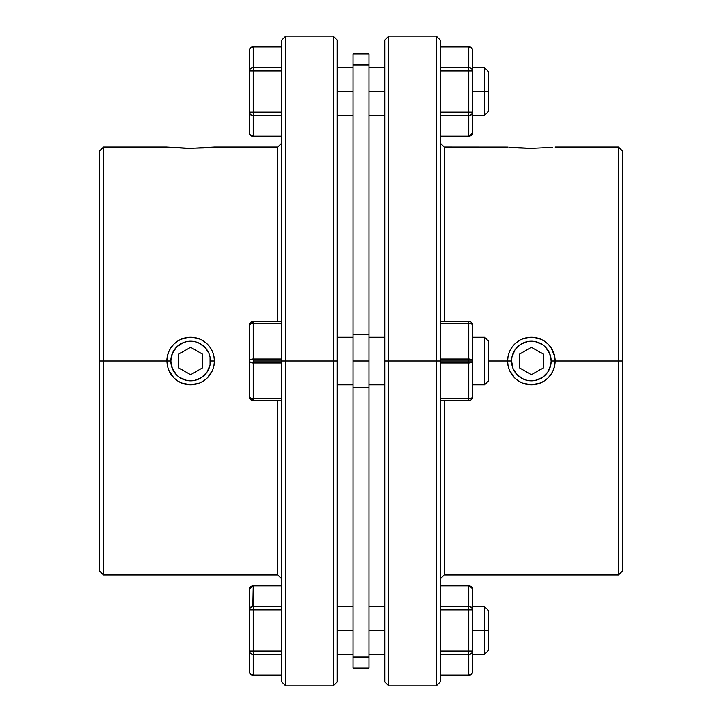 <?xml version="1.0" encoding="UTF-8"?>
<svg xmlns="http://www.w3.org/2000/svg" width="722" height="722" viewBox="0 0 722 722"><rect width="100%" height="100%" fill="white"/><g stroke="black" fill="none" stroke-linecap="round" stroke-linejoin="round"><path stroke-width="1.08" d="M174.155 372.01L176.619 375.007L172.323 368.581L170.816 361L166.854 361L170.816 361A19.81 19.81 0 0 1 190.626 341.19A19.81 19.81 0 0 1 210.436 361L214.398 361A23.772 23.772 0 0 1 213.947 365.612M185.951 337.688L185.969 337.688A23.772 23.772 0 0 0 181.52 339.042L185.987 337.679L190.617 337.228L195.274 337.688L199.714 339.033L203.839 341.235L207.431 344.186L210.391 347.787L212.593 351.903L213.938 356.343L214.398 361L213.947 365.63L212.593 370.097L207.449 377.796A23.772 23.772 0 0 0 213.938 365.648A23.772 23.772 0 0 1 207.449 377.796L203.839 380.765L199.75 382.958L190.644 384.772A23.772 23.772 0 0 0 195.283 384.312A23.772 23.772 0 0 1 168.677 370.133L167.314 365.666L166.854 361L103.454 361L103.454 147.044L103.454 361L99.492 361L99.492 570.994L99.492 151.006L99.492 361L166.854 361A23.772 23.772 0 0 1 213.938 356.343A23.772 23.772 0 0 0 190.635 337.228M207.097 349.99L204.633 346.993L208.929 353.419L210.057 357.137L210.057 364.863L207.097 372.01L201.628 377.471L204.633 375.007M179.616 344.529L176.619 346.993L183.045 342.697L186.763 341.569L194.489 341.569L198.207 342.697L204.633 346.993M214.398 361L210.436 361A19.81 19.81 0 0 1 190.626 380.81A19.81 19.81 0 0 1 170.816 361L172.323 353.419L176.619 346.993M201.628 377.471L194.489 380.431L186.763 380.431L179.616 377.471L176.619 375.007M178.74 354.141L178.74 367.859L190.626 374.727L202.512 367.859L202.512 354.141L190.626 347.273L178.74 354.141L190.626 347.273L202.512 354.141L202.512 367.859L190.626 374.727L178.74 367.859L178.74 354.141M547.845 349.99L545.381 346.993L549.677 353.419L551.184 361L555.146 361L551.184 361A19.81 19.81 0 0 1 531.374 380.81A19.81 19.81 0 0 1 511.564 361L507.602 361A23.772 23.772 0 0 0 508.053 365.612M554.677 356.289L555.146 361L618.546 361L618.546 574.956L618.546 361L622.508 361L622.508 151.006L622.508 570.994L622.508 361L555.146 361A23.772 23.772 0 0 1 508.062 365.639A23.772 23.772 0 0 0 553.323 370.133L551.121 374.231L548.169 377.823L544.559 380.783L540.462 382.967L535.995 384.321L531.356 384.772L526.717 384.312L522.25 382.958L518.161 380.765L514.551 377.796L509.407 370.097L508.053 365.63L507.602 361L511.564 361L511.943 357.137L514.903 349.99L520.372 344.529L517.367 346.993M520.372 344.529L527.511 341.569L535.237 341.569L542.384 344.529L545.381 346.993M514.903 372.01L517.367 375.007L513.071 368.581L511.564 361A19.81 19.81 0 0 1 531.374 341.19A19.81 19.81 0 0 1 551.184 361L550.805 364.863L547.845 372.01L542.384 377.471L545.381 375.007M542.384 377.471L535.237 380.431L527.511 380.431L523.793 379.303L517.367 375.007M536.031 337.688A23.772 23.772 0 0 1 540.48 339.042L544.587 341.235L548.178 344.186A23.772 23.772 0 0 1 551.139 347.787L554.695 356.361L555.146 361A23.772 23.772 0 0 0 508.062 356.343A23.772 23.772 0 0 1 531.365 337.228M531.374 347.273L519.488 354.141L519.488 367.859L531.374 374.727L543.26 367.859L543.26 354.141L531.374 347.273L543.26 354.141L543.26 367.859L531.374 374.727L519.488 367.859L519.488 354.141L531.374 347.273M468.768 67.552L468.768 46.966L471.574 47.968L472.729 50.396L472.729 70.982L472.729 50.396A3.962 3.429 180 0 0 468.768 46.966L440.24 46.966L468.768 46.966L468.768 46.434L440.24 46.434L468.768 46.434L468.768 67.552L440.24 67.552L468.768 67.552L468.768 112.163L440.24 112.163L472.729 112.163L472.729 132.749L472.729 70.982L472.729 112.163L468.768 112.163L468.768 136.178L440.24 136.178L468.768 136.178A3.962 3.429 -0 0 0 472.729 132.749L471.574 135.176L468.768 136.178L468.768 136.711L468.768 67.552A3.962 3.429 -0 0 1 472.729 70.982L468.768 70.982L472.729 70.982L471.574 68.554L469.174 67.57M440.24 115.592L468.768 115.592L471.574 114.581L472.729 112.163A3.962 3.429 180 0 1 468.768 115.592L440.24 115.592M440.24 70.982L468.768 70.982L440.24 70.982M551.148 147.45L531.356 148.362L509.407 147.234M548.151 344.159L551.148 347.796L553.332 351.894M507.602 361L488.586 361L507.602 361L508.062 356.343L509.407 351.903L511.609 347.787L514.569 344.186L518.161 341.235L522.286 339.033L531.383 337.228L540.48 339.042L544.587 341.235L548.26 344.268M440.24 578.918L444.21 574.956L444.21 400.62L444.21 574.956L618.546 574.956L622.508 570.994M436.278 361L436.278 685.9L436.278 361L384.772 361L384.772 681.938L384.772 40.062L384.772 361L388.734 361L388.734 685.9L388.734 361L436.278 361L436.278 36.1L436.278 361L440.24 361L436.278 361M440.24 681.938L440.24 361L440.24 681.938L436.278 685.9L388.734 685.9L384.772 681.938M555.146 361L554.686 365.666L553.323 370.124L551.112 374.249M550.137 346.407L551.103 347.733M540.579 339.078L541.536 339.511M526.672 337.697L531.383 337.228L536.013 337.679L540.48 339.042M521.022 339.602L522.223 339.06M511.663 347.715L512.421 346.641M509.407 351.903L511.609 347.787L514.569 344.186L518.161 341.235L522.286 339.033L526.726 337.688M544.605 380.747L540.462 382.967L531.356 384.772L522.25 382.958L518.161 380.765L514.362 377.606M512.394 375.314L511.636 374.258M522.177 382.922L521.275 382.516M541.852 382.335L540.534 382.94M545.281 380.277L544.632 380.738M550.994 374.42L550.669 374.889M551.121 374.231L548.169 377.823L544.559 380.783M548.178 344.186L551.148 347.796M440.24 143.082L444.21 147.044L444.21 321.38L444.21 147.044L508.062 147.089M618.546 361L618.546 147.044L618.546 361M551.852 147.387L552.339 147.333M551.121 147.45L531.356 148.362L518.225 147.956M512.187 147.505L513.071 147.577M518.161 147.956L511.609 147.45M384.772 40.062L388.734 36.1L388.734 361L388.734 36.1L436.278 36.1L440.24 40.062L440.24 361L440.24 40.062M514.551 377.796L509.407 370.097M203.775 147.956L214.398 147.044L190.644 148.362L167.305 147.089M212.593 370.097L207.449 377.796L203.839 380.765L199.75 382.958L195.283 384.312L190.644 384.772L181.538 382.967L177.441 380.783L173.831 377.823L170.879 374.231L168.677 370.124L173.668 377.669M281.76 143.082L277.789 147.044L277.789 321.38L277.789 147.044L214.398 147.044M285.722 361L285.722 36.1L285.722 361L337.228 361L337.228 40.062L337.228 681.938L337.228 361L333.266 361L333.266 36.1L333.266 361L285.722 361L285.722 685.9L285.722 361L281.76 361L285.722 361M281.76 40.062L281.76 361L281.76 40.062L285.722 36.1L333.266 36.1L337.228 40.062M167.323 356.289L166.854 361L167.305 356.361L168.668 351.894L170.852 347.796L173.821 344.186L177.413 341.235L181.52 339.042L190.617 337.228L199.714 339.033L203.839 341.235L207.485 344.241M203.839 147.956L186.005 148.317L168.677 147.234M177.368 380.738L176.737 380.295M173.876 377.868L177.395 380.747M181.448 382.931L180.112 382.317M200.617 382.57L199.786 382.94M210.364 374.249L209.615 375.305M209.588 346.668L210.346 347.724M203.938 341.298L204.425 341.641M199.795 339.069L201.014 339.62M177.377 341.262L181.52 339.042M180.554 339.466L181.448 339.069M170.906 347.724L171.881 346.38M190.644 384.772L186.005 384.321L181.538 382.967L177.441 380.783M281.76 578.918L277.789 574.956L277.789 400.62L277.789 574.956L103.454 574.956L103.454 361L103.454 574.956L99.492 570.994M337.228 681.938L333.266 685.9L333.266 361L333.266 685.9L285.722 685.9L281.76 681.938L281.76 361L281.76 681.938M207.431 344.186L210.391 347.787L212.593 351.903M168.668 351.894L170.852 347.796L173.821 344.186L177.413 341.235M472.729 361L440.24 361L468.768 361L468.768 359.014L440.24 359.014L468.768 359.014A3.962 1.986 -0 0 1 472.729 361L472.729 396.658A3.962 3.962 0 0 1 468.768 400.62L468.768 398.643L440.24 398.643L468.768 398.643A3.962 1.986 -0 0 0 472.729 396.658L472.729 361A3.962 1.986 180 0 1 468.768 362.986L468.768 361L472.729 361L472.729 325.342L472.729 361M440.24 362.986L468.768 362.986L468.768 398.643L468.768 362.986L440.24 362.986M440.24 400.62L468.768 400.62L440.24 400.62M440.24 323.357L468.768 323.357L468.768 359.014L468.768 321.38L440.24 321.38L468.768 321.38A3.962 3.962 0 0 1 472.729 325.342A3.962 1.986 180 0 0 468.768 323.357L440.24 323.357M468.055 321.452L468.768 321.38M468.768 675.566L440.24 675.566L468.768 675.566L468.768 675.034L440.24 675.034L468.768 675.034L468.768 675.566L471.547 674.429L472.729 671.604L471.574 674.032L468.768 675.034A3.962 3.429 -0 0 0 472.729 671.604L472.729 651.018L472.729 671.604M468.768 606.408A3.962 3.429 0 0 1 472.729 609.837L472.729 589.251L472.729 609.837L471.574 607.419L468.768 606.408L468.768 609.837L440.24 609.837L468.768 609.837L468.768 585.822L471.574 586.824L472.729 589.251A3.962 3.429 180 0 0 468.768 585.822L468.768 585.289L468.768 585.822L440.24 585.822L468.768 585.822L468.768 606.408L440.24 606.408L470.248 606.661M468.768 654.448L440.24 654.448L468.768 654.448L468.768 675.034L468.768 651.018L440.24 651.018L468.768 651.018L468.768 654.448L471.574 653.446L472.729 651.018A3.962 3.429 180 0 1 468.768 654.448L469.165 654.43M468.768 609.837L468.768 651.018L472.729 651.018L468.768 651.018L468.768 609.837L472.729 609.837L472.729 651.018L472.729 609.837L468.768 609.837M440.24 585.289L468.768 585.289L472.711 588.908M484.624 630.432L484.624 654.204L484.624 630.432L472.729 630.432L484.624 630.432L484.624 606.661L484.624 630.432L488.586 630.432L484.624 630.432M488.586 650.242L488.586 630.432L488.586 650.242L484.624 654.204L472.729 654.204M384.772 630.432L368.924 630.432L384.772 630.432M353.076 630.432L337.228 630.432L353.076 630.432M252.835 606.426L253.232 585.822A3.962 3.429 180 0 0 249.27 589.251L249.27 609.837A3.962 3.429 0 0 1 253.232 606.408L281.76 606.408L253.232 606.408L253.232 609.837L253.232 606.408L250.426 607.419L249.27 609.837L253.232 609.837L253.232 651.018L281.76 651.018L253.232 651.018L253.232 675.034L281.76 675.034L253.232 675.034L253.232 675.566L281.76 675.566L253.232 675.566L253.232 609.837L249.27 609.837L249.27 651.018L253.232 651.018L249.27 651.018L250.426 653.446L253.232 654.448A3.962 3.429 180 0 1 249.27 651.018L249.27 671.604A3.962 3.429 0 0 0 253.232 675.034L250.426 674.032L249.289 671.947M484.624 384.772L488.586 380.81L488.586 341.19L484.624 337.228L484.624 384.772L484.624 337.228L472.729 337.228L484.624 337.228L488.586 341.19L488.586 380.81L484.624 384.772L472.729 384.772L484.624 384.772M368.924 384.772L384.772 384.772L368.924 384.772M384.772 337.228L368.924 337.228L384.772 337.228M337.228 384.772L353.076 384.772L337.228 384.772M353.076 337.228L337.228 337.228L353.076 337.228M253.232 359.014L281.76 359.014L253.232 359.014L253.232 361L281.76 361L253.232 361L253.232 321.38L249.27 325.342A3.962 3.962 0 0 1 253.232 321.38L253.232 323.357A3.962 1.986 180 0 0 249.27 325.342L250.426 323.943L253.232 323.357L281.76 323.357L253.232 323.357L253.232 359.014L250.426 359.601L253.232 359.014A3.962 1.986 0 0 0 249.27 361L250.426 359.601L249.27 361L249.27 396.658A3.962 1.986 0 0 0 253.232 398.643L253.232 362.986L249.568 361.758L253.232 362.986L253.232 361L253.232 362.986A3.962 1.986 180 0 1 249.27 361L249.27 325.342L249.27 396.658L253.232 400.62L253.232 398.643L250.426 398.057L249.27 396.658A3.962 3.962 0 0 0 253.232 400.62L281.76 400.62L253.232 400.62L253.232 362.986L281.76 362.986L253.232 362.986M368.924 91.568L384.772 91.568L368.924 91.568M472.729 91.568L484.624 91.568L484.624 67.796L484.624 91.568L488.586 91.568L488.586 71.758L488.586 111.378L488.586 91.568L484.624 91.568L484.624 115.339L484.624 91.568L472.729 91.568M353.076 387.615L368.924 387.615L368.924 361L353.076 361L353.076 387.615L368.924 387.615L368.924 657.047L353.076 657.047L353.076 387.615L353.076 668.067L353.076 657.047L368.924 657.047L368.924 668.067L368.924 334.385L353.076 334.385L353.076 64.953L368.924 64.953L368.924 53.933L368.924 334.385L353.076 334.385L353.076 361L368.924 361L368.924 64.953L353.076 64.953L353.076 387.615M253.232 46.434L281.76 46.434L253.232 46.434L253.232 46.966L281.76 46.966L253.232 46.966A3.962 3.429 180 0 0 249.27 50.396L249.27 70.982L249.27 50.396L250.426 47.968L253.232 46.966L253.232 46.434L250.408 47.616L249.27 50.396M337.228 91.568L353.076 91.568L337.228 91.568M253.232 115.592L253.232 136.711L253.232 136.178L250.426 135.176L249.27 132.749L249.27 112.163L249.27 132.749A3.962 3.429 0 0 0 253.232 136.178L281.76 136.178L253.232 136.178L253.232 115.592L281.76 115.592L253.232 115.592L253.232 70.982L281.76 70.982L249.27 70.982L249.27 112.163L249.27 70.982L253.232 70.982L253.232 46.966L253.232 115.592A3.962 3.429 180 0 1 249.27 112.163L253.232 112.163L249.27 112.163L250.426 114.581L252.826 115.574M281.76 112.163L253.232 112.163L281.76 112.163M281.76 67.552L253.232 67.552L250.426 68.554L249.27 70.982A3.962 3.429 0 0 1 253.232 67.552L281.76 67.552M353.076 53.933L353.076 64.953L353.076 53.933L368.924 53.933M281.76 321.38L253.232 321.38L281.76 321.38M281.76 398.643L253.232 398.643L281.76 398.643M253.232 609.837L281.76 609.837L253.232 609.837M253.232 654.448L281.76 654.448L253.232 654.448L250.426 653.446L249.568 652.327M253.232 675.566L250.408 674.384L249.27 671.604L249.568 587.943L253.232 585.289L253.232 585.822L281.76 585.822L253.232 585.822L253.232 606.408M249.27 609.837L250.426 607.419M488.586 610.622L488.586 630.432L488.586 610.622L484.624 606.661L472.729 606.661M472.729 132.749L468.768 136.711L440.24 136.711M468.768 46.434L471.547 47.571L472.729 50.396M622.508 151.006L618.546 147.044L555.146 147.044M166.854 147.044L103.454 147.044L99.492 151.006M368.924 654.204L384.772 654.204M337.228 654.204L353.076 654.204M368.924 67.796L384.772 67.796M472.729 67.796L484.624 67.796L488.586 71.758M337.228 67.796L353.076 67.796M337.228 115.339L353.076 115.339M249.27 132.749C248.882 134.409 250.2 135.736 253.232 136.711L281.76 136.711M368.924 668.067L353.076 668.067M472.729 115.339L484.624 115.339L488.586 111.378M368.924 115.339L384.772 115.339M249.27 589.251L253.232 585.289L281.76 585.289M337.228 606.661L353.076 606.661M368.924 606.661L384.772 606.661"/></g></svg>
